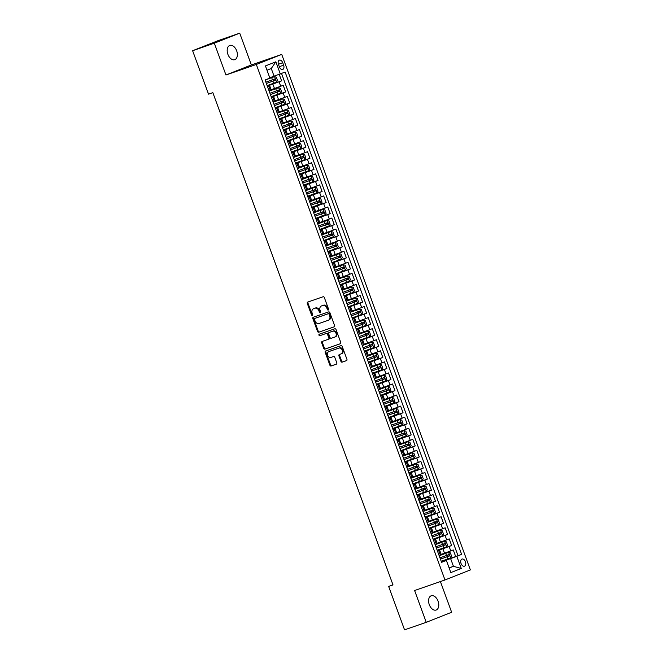 <?xml version="1.0" encoding="UTF-8"?>
<svg xmlns="http://www.w3.org/2000/svg" width="663" height="663" viewBox="0 0 663 663"><rect width="100%" height="100%" fill="white"/><g stroke="black" fill="none" stroke-linecap="round" stroke-linejoin="round"><path stroke-width="0.99" d="M328.235 310.052A0.812 0.63 -111.6 0 0 328.55 309.082L324.331 297.546A1.16 0.903 -111.6 0 0 323.08 296.759L307.748 302.079A1.16 0.903 -111.6 0 0 307.292 303.455L311.519 315A0.812 0.63 -111.6 0 0 312.704 314.585L312.157 313.085A3.705 2.884 -111.6 0 1 313.524 308.701A3.705 2.884 -111.6 0 1 313.616 308.668L314.892 308.229A3.705 2.884 -111.6 0 1 318.886 310.756L319.433 312.248A0.812 0.63 -111.6 0 0 320.627 311.834L320.08 310.342A3.705 2.884 -111.6 0 1 321.447 305.95A3.705 2.884 -111.6 0 1 321.538 305.916L322.815 305.477A3.705 2.884 -111.6 0 1 326.809 308.005L327.356 309.497A0.812 0.63 -111.6 0 0 328.235 310.052M438.077 601.175A7.542 4.724 70.9 0 0 431.207 595.788A7.542 4.724 70.9 0 0 429.284 604.656A7.542 4.724 70.9 0 0 436.155 610.035A7.542 4.724 70.9 0 0 438.077 601.175M236.674 50.819A7.542 4.724 70.9 0 0 229.804 45.432A7.542 4.724 70.9 0 0 227.881 54.291A7.542 4.724 70.9 0 0 234.752 59.678A7.542 4.724 70.9 0 0 236.674 50.819M465.426 561.752A3.771 2.362 70.9 0 0 461.995 559.058A3.771 2.362 70.9 0 0 461.034 563.492A3.771 2.362 70.9 0 0 464.465 566.185A3.771 2.362 70.9 0 0 465.426 561.752M340.915 361.36A1.16 0.903 -111.6 0 0 342.166 362.147L346.467 360.655A1.16 0.903 -111.6 0 0 346.915 359.28L342.232 346.467A1.16 0.903 -111.6 0 0 340.981 345.672L325.649 350.992A1.16 0.903 -111.6 0 0 325.193 352.376L329.884 365.189A1.16 0.903 -111.6 0 0 331.135 365.984L336.332 364.178A1.16 0.903 -111.6 0 0 336.779 362.794L334.774 357.316A1.16 0.903 -111.6 0 0 333.53 356.52L330.953 357.415A3.091 2.412 -111.6 0 1 327.63 355.351A3.091 2.412 -111.6 0 1 328.749 351.63A3.091 2.412 -111.6 0 1 328.823 351.605L338.917 348.1A3.091 2.412 -111.6 0 1 342.241 350.172A3.091 2.412 -111.6 0 1 341.122 353.885A3.091 2.412 -111.6 0 1 341.047 353.909L339.365 354.498A1.16 0.903 -111.6 0 0 338.909 355.874L340.915 361.36L341.602 361.086A1.16 0.903 -111.6 0 0 342.846 361.882L346.65 360.556M414.607 590.518L426.243 622.317L404.546 629.85L388.659 586.432L393.002 584.923L212.848 92.646L208.513 94.146L192.618 50.728L214.315 43.194L225.95 75.002L256.324 64.46L444.981 579.968L414.607 590.518M334.102 326.884A1.16 0.903 -111.6 0 0 334.558 325.508L329.876 312.696A1.16 0.903 -111.6 0 0 328.624 311.9L313.292 317.229A1.16 0.903 -111.6 0 0 312.837 318.605L317.527 331.417A1.16 0.903 -111.6 0 0 318.77 332.213L334.16 326.867M340.475 343.674L325.641 348.821A1.16 0.903 -111.6 0 1 324.389 348.034L323.701 348.307L321.696 342.821A1.16 0.903 -111.6 0 1 322.127 341.453A1.16 0.903 -111.6 0 0 322.127 341.453L328.367 339.282A1.16 0.903 -111.6 0 0 328.823 337.898L327.497 334.26A1.16 0.903 -111.6 0 0 326.246 333.472L319.773 335.718A0.812 0.63 -111.6 0 1 319.218 334.202L334.798 328.79A1.16 0.903 -111.6 0 1 336.05 329.577L340.741 342.39A1.16 0.903 -111.6 0 1 340.31 343.766L340.285 343.774A1.16 0.903 -111.6 0 0 340.31 343.766M340.285 343.774L324.953 349.094A1.16 0.903 -111.6 0 1 323.701 348.307M441.301 561.553L455.688 556.564L453.252 549.925L450.749 550.92L449.133 546.494L437.34 550.721M437.257 550.497L451.636 545.5L449.207 538.862L446.705 539.856L445.08 535.431L433.287 539.657M433.204 539.433L447.591 534.436L445.163 527.798L442.652 528.792L441.036 524.367L429.243 528.593M429.16 528.37L443.539 523.372L441.11 516.742L438.608 517.728L436.983 513.303L425.19 517.53M425.107 517.306L439.494 512.317L437.066 505.678L434.555 506.665L432.939 502.239L421.146 506.466M421.063 506.242L435.442 501.253L433.014 494.615L430.511 495.609L428.886 491.184L417.093 495.41M417.01 495.178L431.398 490.189L428.969 483.551L426.458 484.545L424.842 480.12L413.049 484.346M412.966 484.123L427.345 479.125L424.917 472.487L422.414 473.481L420.79 469.056L408.996 473.283M408.914 473.059L423.301 468.061L420.872 461.423L418.361 462.418L416.745 457.992L404.952 462.219M404.869 461.995L419.248 456.998L416.82 450.368L414.317 451.354L412.693 446.928L400.9 451.155M400.817 450.931L415.204 445.942L412.776 439.304L410.264 440.29L408.648 435.864L396.855 440.091M396.772 439.867L411.151 434.878L408.723 428.24L406.22 429.226L404.596 424.809L392.803 429.036M392.72 428.804L407.107 423.814L404.679 417.176L402.168 418.171L400.551 413.745L388.758 417.972M388.675 417.74L403.054 412.751L400.626 406.112L398.123 407.107L396.499 402.681L384.706 406.908M384.631 406.684L399.01 401.687L396.582 395.049L394.071 396.043L392.455 391.618L380.661 395.844M380.579 395.62L394.957 390.623L392.529 383.993L390.026 384.979L388.402 380.554L376.617 384.78M376.534 384.557L390.913 379.567L388.485 372.929L385.974 373.915L384.358 369.49L372.565 373.717M372.482 373.493L386.861 368.504L384.432 361.865L381.929 362.852L380.313 358.426L368.52 362.653M368.437 362.429L382.816 357.44L380.388 350.802L377.877 351.796L376.261 347.371L364.468 351.597M364.385 351.365L378.764 346.376L376.335 339.738L373.833 340.732L372.216 336.307L360.423 340.533M360.341 340.31L374.719 335.312L372.291 328.674L369.78 329.668L368.164 325.243L356.371 329.47M356.288 329.246L370.667 324.248L368.238 317.61L365.736 318.605L364.12 314.179L352.326 318.406M352.244 318.182L366.622 313.193L364.194 306.555L361.691 307.541L360.067 303.115L348.274 307.342M348.191 307.118L362.57 302.129L360.142 295.491L357.639 296.477L356.023 292.051L344.23 296.278M344.147 296.054L358.526 291.065L356.097 284.427L353.594 285.421L351.97 280.996L340.177 285.223M340.094 284.991L354.481 280.001L352.045 273.363L349.542 274.358L347.926 269.932L336.133 274.159M336.05 273.935L350.429 268.938L348 262.299L345.498 263.294L343.873 258.868L332.08 263.095M331.997 262.871L346.384 257.874L343.948 251.236L341.445 252.23L339.829 247.805L328.036 252.031M327.953 251.807L342.332 246.81L339.904 240.18L337.401 241.166L335.776 236.741L323.983 240.967M323.9 240.744L338.287 235.755L335.859 229.116L333.348 230.102L331.732 225.677L319.939 229.904M319.856 229.68L334.235 224.691L331.807 218.052L329.304 219.039L327.679 214.621L315.886 218.848M315.803 218.616L330.191 213.627L327.762 206.989L325.251 207.983L323.635 203.558L311.842 207.784M311.759 207.552L326.138 202.563L323.71 195.925L321.207 196.919L319.583 192.494L307.789 196.72M307.707 196.497L322.094 191.499L319.665 184.861L317.154 185.855L315.538 181.43L303.745 185.657M303.662 185.433L318.041 180.435L315.613 173.805L313.11 174.792L311.486 170.366L299.693 174.593M299.61 174.369L313.997 169.38L311.569 162.742L309.057 163.728L307.441 159.302L295.648 163.529M295.565 163.305L309.944 158.316L307.516 151.678L305.013 152.664L303.389 148.247L291.596 152.473M291.513 152.241L305.9 147.252L303.472 140.614L300.961 141.609L299.344 137.183L287.551 141.41M287.469 141.178L301.847 136.188L299.419 129.55L296.916 130.545L295.292 126.119L283.499 130.346M283.416 130.122L297.803 125.125L295.375 118.486L292.864 119.481L291.248 115.055L279.454 119.282M279.372 119.058L293.75 114.061L291.322 107.423L288.819 108.417L287.195 103.992L275.402 108.218M275.319 107.994L289.706 103.005L287.278 96.367L284.767 97.353L283.151 92.928L271.358 97.154M271.275 96.931L285.654 91.942L283.225 85.303L271.15 89.745M450.749 550.92L441.177 554.376M446.705 539.856L437.124 543.312M442.652 528.792L433.08 532.248M438.608 517.728L429.027 521.184M434.555 506.665L424.983 510.12M430.511 495.609L420.93 499.065M426.458 484.545L416.886 488.001M422.414 473.481L412.834 476.937M418.361 462.418L408.789 465.874M414.317 451.354L404.737 454.81M410.264 440.29L400.692 443.746M406.22 429.226L396.648 432.69M402.168 418.171L392.595 421.627M398.123 407.107L388.551 410.563M394.071 396.043L384.499 399.499M390.026 384.979L380.454 388.435M385.974 373.915L376.402 377.371M381.929 362.852L372.357 366.316M377.877 351.796L368.305 355.252M373.833 340.732L364.26 344.188M369.78 329.668L360.208 333.124M365.736 318.605L356.164 322.061M361.691 307.541L352.111 310.997M357.639 296.477L348.067 299.933M353.594 285.421L344.014 288.877M349.542 274.358L339.97 277.814M345.498 263.294L335.917 266.75M341.445 252.23L331.873 255.686M337.401 241.166L327.82 244.622M333.348 230.102L323.776 233.558M329.304 219.039L319.723 222.503M325.251 207.983L315.679 211.439M321.207 196.919L311.627 200.375M317.154 185.855L307.582 189.311M313.11 174.792L303.53 178.248M309.057 163.728L299.485 167.184M305.013 152.664L295.433 156.128M300.961 141.609L291.389 145.064M296.916 130.545L287.344 134.001M292.864 119.481L283.292 122.937M288.819 108.417L279.247 111.873M284.767 97.353L275.195 100.809M278.477 64.435L279.372 66.872A3.655 2.287 70.9 0 0 282.695 69.474A3.655 2.287 70.9 0 0 283.631 65.181L282.736 62.753A3.655 2.287 70.9 0 0 279.413 60.142A3.655 2.287 70.9 0 0 278.477 64.435M256.324 64.46L281.725 54.407L470.382 569.923L444.981 579.968M455.688 556.564L461.63 554.392L285.123 72.068L269.758 77.762M461.63 554.392L456.824 556.29L461.274 568.456L450.84 572.583L446.39 560.417L441.583 562.315L265.076 79.991L269.882 78.093L265.432 65.927L275.866 61.8L280.316 73.966M437.414 550.928L439.652 550.207L437.481 551.102M433.37 539.873L435.599 539.143L433.428 540.038M429.317 528.809L431.555 528.08L429.384 528.975M425.273 517.745L427.502 517.016L425.331 517.911M421.22 506.681L423.458 505.952L421.287 506.855M417.176 495.617L419.406 494.896L417.234 495.791M413.124 484.554L415.361 483.833L413.19 484.728M409.079 473.498L411.309 472.769L409.137 473.664M405.027 462.434L407.264 461.705L405.093 462.6M400.982 451.37L403.212 450.641L401.04 451.536M396.93 440.307L399.167 439.577L396.996 440.481M392.886 429.243L395.115 428.522L392.944 429.417M388.833 418.179L391.071 417.458L388.899 418.353M384.789 407.115L387.018 406.394L384.847 407.289M380.736 396.06L382.974 395.33L380.802 396.225M376.692 384.996L378.929 384.267L376.75 385.162M372.639 373.932L374.877 373.203L372.705 374.098M368.595 362.868L370.832 362.147L368.653 363.042M364.542 351.804L366.78 351.083L364.609 351.978M360.498 340.741L362.736 340.02L360.556 340.915M356.445 329.685L358.683 328.956L356.512 329.851M352.401 318.621L354.639 317.892L352.467 318.787M348.357 307.557L350.586 306.828L348.415 307.723M344.304 296.494L346.542 295.764L344.37 296.668M340.26 285.43L342.489 284.709L340.318 285.604M336.207 274.366L338.445 273.645L336.274 274.54M332.163 263.31L334.392 262.581L332.221 263.476M328.11 252.247L330.348 251.517L328.177 252.412M324.066 241.183L326.295 240.454L324.124 241.349M320.014 230.119L322.251 229.39L320.08 230.293M315.969 219.055L318.199 218.334L316.027 219.229M311.917 207.991L314.154 207.27L311.983 208.165M307.872 196.928L310.102 196.207L307.93 197.102M303.82 185.872L306.057 185.143L303.886 186.038M299.775 174.808L302.005 174.079L299.833 174.974M295.723 163.744L297.96 163.015L295.789 163.918M291.679 152.681L293.908 151.96L291.737 152.855M287.626 141.617L289.864 140.896L287.692 141.791M283.582 130.553L285.811 129.832L283.64 130.727M279.529 119.497L281.767 118.768L279.595 119.663M275.485 108.434L277.714 107.704L275.543 108.599M271.432 97.37L273.67 96.641L271.499 97.536M267.23 85.867L281.609 80.878L267.305 86.091M267.388 86.306L269.626 85.577L267.446 86.48M269.626 85.577L271.242 90.002L269.07 90.906M439.097 555.528L441.268 554.633L439.652 550.207M435.052 544.464L437.224 543.569L435.599 539.143M431 533.4L433.171 532.505L431.555 528.08M426.955 522.336L429.127 521.441L427.502 517.016M422.903 511.281L425.074 510.377L423.458 505.952M418.859 500.217L421.03 499.322L419.406 494.896M414.806 489.153L416.977 488.258L415.361 483.833M410.762 478.089L412.933 477.194L411.309 472.769M406.709 467.025L408.88 466.13L407.264 461.705M402.665 455.962L404.836 455.067L403.212 450.641M398.612 444.898L400.784 444.003L399.167 439.577M394.568 433.842L396.739 432.939L395.115 428.522M390.515 422.779L392.687 421.883L391.071 417.458M386.471 411.715L388.642 410.82L387.018 406.394M382.418 400.651L384.59 399.756L382.974 395.33M378.374 389.587L380.545 388.692L378.929 384.267M374.322 378.523L376.493 377.628L374.877 373.203M370.277 367.468L372.449 366.564L370.832 362.147M366.225 356.404L368.396 355.509L366.78 351.083M362.18 345.34L364.352 344.445L362.736 340.02M358.128 334.276L360.307 333.381L358.683 328.956M354.083 323.212L356.255 322.317L354.639 317.892M350.031 312.149L352.21 311.254L350.586 306.828M345.987 301.093L348.158 300.19L346.542 295.764M341.934 290.029L344.114 289.134L342.489 284.709M337.89 278.966L340.061 278.07L338.445 273.645M333.837 267.902L336.017 267.007L334.392 262.581M329.793 256.838L331.964 255.943L330.348 251.517M325.748 245.774L327.92 244.879L326.295 240.454M321.696 234.719L323.867 233.815L322.251 229.39M317.652 223.655L319.823 222.76L318.199 218.334M313.599 212.591L315.77 211.696L314.154 207.27M309.555 201.527L311.726 200.632L310.102 196.207M305.502 190.463L307.673 189.568L306.057 185.143M301.458 179.4L303.629 178.504L302.005 174.079M297.405 168.336L299.577 167.441L297.96 163.015M293.361 157.28L295.532 156.377L293.908 151.96M289.308 146.216L291.48 145.321L289.864 140.896M285.264 135.153L287.435 134.257L285.811 129.832M281.211 124.089L283.383 123.194L281.767 118.768M277.167 113.025L279.338 112.13L277.714 107.704M273.115 101.961L275.286 101.066L273.67 96.641M285.654 91.942L283.151 92.928M289.706 103.005L287.195 103.992M293.75 114.061L291.248 115.055M297.803 125.125L295.292 126.119M301.847 136.188L299.344 137.183M305.9 147.252L303.389 148.247M309.944 158.316L307.441 159.302M313.997 169.38L311.486 170.366M318.041 180.435L315.538 181.43M322.094 191.499L319.583 192.494M326.138 202.563L323.635 203.558M330.191 213.627L327.679 214.621M334.235 224.691L331.732 225.677M338.287 235.755L335.776 236.741M342.332 246.81L339.829 247.805M346.384 257.874L343.873 258.868M350.429 268.938L347.926 269.932M354.481 280.001L351.97 280.996M358.526 291.065L356.023 292.051M362.57 302.129L360.067 303.115M366.622 313.193L364.12 314.179M370.667 324.248L368.164 325.243M374.719 335.312L372.216 336.307M378.764 346.376L376.261 347.371M382.816 357.44L380.313 358.426M386.861 368.504L384.358 369.49M390.913 379.567L388.402 380.554M394.957 390.623L392.455 391.618M399.01 401.687L396.499 402.681M403.054 412.751L400.551 413.745M407.107 423.814L404.596 424.809M411.151 434.878L408.648 435.864M415.204 445.942L412.693 446.928M419.248 456.998L416.745 457.992M423.301 468.061L420.79 469.056M427.345 479.125L424.842 480.12M431.398 490.189L428.886 491.184M435.442 501.253L432.939 502.239M439.494 512.317L436.983 513.303M443.539 523.372L441.036 524.367M447.591 534.436L445.08 535.431M451.636 545.5L449.133 546.494M457.984 555.652L281.535 73.485M281.609 80.878L279.222 74.364M449.1 567.835L453.442 566.326L450.608 558.577L441.384 561.785M274.101 76.253L271.266 68.513L266.998 70.203M225.95 75.002L251.36 64.957L239.716 33.15L214.315 43.194M239.716 33.15L218.019 40.683L192.618 50.728M426.243 622.317L451.644 612.272L440.406 581.559M251.36 64.957L281.725 54.407M392.935 584.741L388.659 586.432M449.166 568.017L453.442 566.326L461.274 568.456M441.467 561.992L446.39 560.417M450.608 558.577L456.824 556.29M271.266 68.513L275.866 61.8M328.541 309.762A0.812 0.63 -111.6 0 1 328.044 309.223L327.497 307.731A3.705 2.884 -111.6 0 0 323.503 305.204L322.815 305.477M322.044 305.718A3.705 2.884 -111.6 0 1 322.135 305.676A3.705 2.884 -111.6 0 1 322.226 305.643L323.503 305.204M314.121 308.469A3.705 2.884 -111.6 0 1 314.212 308.428A3.705 2.884 -111.6 0 1 314.303 308.394L315.58 307.955A3.705 2.884 -111.6 0 1 319.574 310.483L320.121 311.975A0.812 0.63 -111.6 0 0 320.619 312.513M308.245 301.905A1.16 0.903 -111.6 0 0 307.98 303.19L312.198 314.726A0.812 0.63 -111.6 0 0 312.696 315.265M313.79 317.055A1.16 0.903 -111.6 0 0 313.524 318.331L318.215 331.152A1.16 0.903 -111.6 0 0 319.458 331.939L334.293 326.793M329.113 314.303A0.812 0.63 -111.6 0 0 328.243 313.748L314.784 318.422A0.812 0.63 -111.6 0 0 314.469 319.384L315.041 320.958A3.705 2.884 -111.6 0 0 319.036 323.494L328.235 320.295A3.705 2.884 -111.6 0 0 328.326 320.262A3.705 2.884 -111.6 0 0 329.693 315.878L329.113 314.303L329.801 314.03A0.812 0.63 -111.6 0 0 328.931 313.475L328.243 313.748M315.431 318.165A0.812 0.63 -111.6 0 1 315.447 318.157A0.812 0.63 -111.6 0 0 315.447 318.157L328.931 313.475M328.417 320.229L328.923 320.022A3.705 2.884 -111.6 0 0 329.014 319.989A3.705 2.884 -111.6 0 0 330.381 315.605L329.693 315.878M329.801 314.03L330.381 315.605M324.389 348.034L322.384 342.547L321.696 342.821M322.649 341.263A1.16 0.903 -111.6 0 0 322.384 342.547M328.425 339.257L329.055 339.008A1.16 0.903 -111.6 0 0 329.511 337.624L328.177 333.995A1.16 0.903 -111.6 0 0 326.934 333.199L319.773 335.718M319.748 334.011A0.812 0.63 -111.6 0 0 320.453 335.445M334.823 337.044A3.091 2.412 -111.6 0 0 334.898 337.011A3.091 2.412 -111.6 0 0 336.017 333.298A3.091 2.412 -111.6 0 0 332.693 331.235L329.138 332.47A1.16 0.903 -111.6 0 0 328.682 333.845L330.017 337.484A1.16 0.903 -111.6 0 0 331.268 338.279L334.823 337.044M334.972 336.986L335.511 336.771A3.091 2.412 -111.6 0 0 335.586 336.746A3.091 2.412 -111.6 0 0 336.705 333.025A3.091 2.412 -111.6 0 0 333.381 330.961L332.693 331.235M329.768 332.221A1.16 0.903 -111.6 0 1 329.826 332.196L333.381 330.961M339.862 354.324A1.16 0.903 -111.6 0 0 339.597 355.608L341.602 361.086M341.196 353.851L341.727 353.644A3.091 2.412 -111.6 0 0 341.801 353.611A3.091 2.412 -111.6 0 0 342.928 349.898A3.091 2.412 -111.6 0 0 339.605 347.835L338.917 348.1M329.362 351.39A3.091 2.412 -111.6 0 1 329.436 351.365A3.091 2.412 -111.6 0 1 329.511 351.332L339.605 347.835M326.146 350.818A1.16 0.903 -111.6 0 0 325.881 352.103L330.572 364.915A1.16 0.903 -111.6 0 0 331.815 365.711L336.514 364.078M267.131 85.602L276.546 82.162L277.515 80.513L276.297 77.19L274.523 76.635L265.101 80.066M274.523 76.635L265.092 80.041M266.36 83.497L275.153 80.298L274.673 78.972L265.871 82.171M273.421 79.403L273.91 80.737L266.344 83.463M271.175 96.657L280.598 93.226L281.56 91.577L280.35 88.254L278.568 87.69L269.153 91.129M278.568 87.69L269.137 91.096M270.405 94.56L279.206 91.361L278.717 90.035L269.924 93.234M277.466 90.466L277.954 91.801L270.396 94.527M275.228 107.721L284.642 104.29L285.612 102.641L284.394 99.317L282.62 98.754L273.197 102.193M282.62 98.754L273.189 102.16M274.457 105.624L283.25 102.425L282.769 101.099L273.968 104.298M281.518 101.53L281.999 102.856L274.441 105.591M279.272 118.785L288.687 115.345L289.656 113.696L288.446 110.381L286.665 109.818L277.25 113.257M286.665 109.818L277.233 113.224M278.501 116.688L287.303 113.489L286.814 112.163L278.021 115.354M285.562 112.594L286.051 113.92L278.493 116.655M283.325 129.849L292.739 126.409L293.709 124.76L292.491 121.445L290.717 120.881L281.294 124.321M290.717 120.881L281.286 124.288M282.554 127.744L291.347 124.553L290.858 123.227L282.065 126.418M289.615 123.658L290.096 124.984L282.537 127.719M287.369 140.912L296.784 137.473L297.753 135.824L296.543 132.509L294.762 131.945L285.347 135.376M294.762 131.945L285.33 135.351M286.598 138.807L295.4 135.617L294.911 134.282L286.118 137.481M293.659 134.722L294.148 136.048L286.59 138.782M291.413 151.976L300.836 148.537L301.806 146.888L300.588 143.564L298.814 143.009L289.391 146.44M298.814 143.009L289.383 146.415M290.651 149.871L299.444 146.672L298.955 145.346L290.162 148.545M297.712 145.785L298.193 147.111L290.634 149.838M295.466 163.04L304.881 159.601L305.85 157.951L304.64 154.628L302.858 154.065L293.444 157.504M302.858 154.065L293.427 157.471M294.695 160.935L303.497 157.736L303.008 156.41L294.215 159.609M301.756 156.841L302.245 158.175L294.687 160.902M299.51 174.096L308.933 170.664L309.903 169.015L308.685 165.692L306.911 165.128L297.488 168.568M306.911 165.128L297.48 168.535M298.748 171.999L307.541 168.8L307.052 167.474L298.259 170.673M305.809 167.905L306.289 169.231L298.731 171.966M303.563 185.159L312.977 181.72L313.947 180.071L312.737 176.756L310.955 176.192L301.541 179.632M310.955 176.192L301.524 179.598M302.792 183.063L311.593 179.864L311.104 178.538L302.311 181.728M309.853 178.969L310.342 180.295L302.784 183.029M307.607 196.223L317.03 192.784L318 191.135L316.781 187.82L315.008 187.256L305.585 190.695M315.008 187.256L305.577 190.662M306.845 194.118L315.638 190.927L315.149 189.601L306.356 192.792M313.906 190.032L314.386 191.358L306.828 194.093M311.66 207.287L321.074 203.848L322.044 202.198L320.834 198.883L319.052 198.32L309.638 201.751M319.052 198.32L309.621 201.726M310.889 205.182L319.682 201.991L319.201 200.657L310.4 203.856M317.95 201.096L318.439 202.422L310.881 205.157M315.704 218.351L325.127 214.911L326.097 213.262L324.878 209.947L323.105 209.384L313.682 212.815M323.105 209.384L313.674 212.79M314.942 216.246L323.735 213.047L323.246 211.721L314.453 214.92M322.003 212.16L322.483 213.486L314.925 216.213M319.757 229.415L329.171 225.975L330.141 224.326L328.931 221.003L327.149 220.439L317.734 223.879M327.149 220.439L317.718 223.845M318.986 227.31L327.779 224.111L327.298 222.785L318.497 225.984M326.047 223.216L326.536 224.55L318.978 227.276M323.801 240.47L333.224 237.039L334.193 235.39L332.975 232.067L331.202 231.503L321.779 234.942M331.202 231.503L321.77 234.909M323.038 238.373L331.831 235.174L331.343 233.848L322.549 237.047M330.099 234.279L330.58 235.605L323.022 238.34M327.853 251.534L337.268 248.103L338.238 246.454L337.028 243.13L335.246 242.567L325.831 246.006M335.246 242.567L325.815 245.973M327.083 249.437L335.876 246.238L335.395 244.912L326.594 248.103M334.144 245.343L334.633 246.669L327.074 249.404M331.898 262.598L341.321 259.158L342.29 257.509L341.072 254.194L339.29 253.631L329.876 257.07M339.29 253.631L329.867 257.037M338.196 256.407L338.677 257.733L331.119 260.468L337.691 258.131L339.928 257.302L339.439 255.976L330.646 259.167M335.95 273.662L345.365 270.222L346.335 268.573L345.125 265.258L343.343 264.694L333.928 268.125M343.343 264.694L333.912 268.101M342.241 267.471L342.73 268.797L335.171 271.532L341.743 269.195L343.973 268.366L343.492 267.032L334.691 270.231M339.995 284.725L349.418 281.286L350.387 279.637L349.169 276.322L347.387 275.758L337.973 279.189M347.387 275.758L337.964 279.164M346.293 278.535L346.774 279.861L339.216 282.587L345.788 280.25L348.025 279.421L347.536 278.095L338.743 281.294M344.047 295.789L353.462 292.35L354.432 290.701L353.222 287.377L351.44 286.814L342.025 290.253M351.44 286.814L342.009 290.22M350.337 289.59L350.826 290.924L343.268 293.651L349.84 291.314L352.07 290.485L351.589 289.159L342.788 292.358M348.092 306.845L357.514 303.414L358.484 301.764L357.266 298.441L355.484 297.878L346.069 301.317M355.484 297.878L346.061 301.284M354.39 300.654L354.871 301.98L347.313 304.715L353.885 302.378L356.122 301.549L355.633 300.223L346.84 303.422M352.144 317.909L361.559 314.477L362.528 312.828L361.31 309.505L359.537 308.941L350.114 312.381M359.537 308.941L350.105 312.348M351.373 315.812L360.166 312.613L359.686 311.287L350.884 314.477M358.434 311.718L358.923 313.044L351.365 315.779M356.188 328.972L365.611 325.533L366.581 323.884L365.363 320.569L363.581 320.005L354.166 323.445M363.581 320.005L354.158 323.411M362.487 322.782L362.968 324.108L355.409 326.842L361.981 324.505L364.219 323.677L363.73 322.351L354.937 325.541M360.241 340.036L369.656 336.597L370.625 334.948L369.407 331.633L367.634 331.069L358.211 334.508M367.634 331.069L358.202 334.475M366.531 333.845L367.02 335.171L359.462 337.906L366.026 335.569L368.263 334.74L367.783 333.414L358.981 336.605M371.678 342.133L362.263 345.564L371.728 342.141L373.46 342.696L374.67 346.011L373.733 347.619L371.728 342.141M373.733 347.619L364.285 351.1M363.515 348.995L372.316 345.804L371.827 344.47L363.034 347.669M370.576 344.909L371.065 346.235L363.506 348.962M375.73 353.197L366.308 356.628L375.73 353.197L377.504 353.752L378.722 357.075L377.777 358.683L375.772 353.205M377.777 358.683L368.338 362.164M367.567 360.059L376.36 356.86L375.88 355.534L367.078 358.733M374.628 355.973L375.117 357.299L367.551 360.026M379.775 364.252L370.36 367.692L379.775 364.252L381.556 364.816L382.766 368.139L381.83 369.747L379.824 364.269M381.83 369.747L372.382 373.219M371.611 371.123L380.413 367.924L379.924 366.598L371.131 369.797M378.672 367.029L379.161 368.363L371.603 371.089M383.827 375.316L374.404 378.755L383.827 375.316L385.601 375.88L386.819 379.203L385.874 380.811L383.869 375.333M385.874 380.811L376.435 384.283M375.664 382.186L384.457 378.987L383.976 377.661L375.175 380.86M382.725 378.092L383.214 379.418L375.648 382.153M387.872 386.38L378.457 389.819L387.872 386.38L389.653 386.943L390.863 390.258L389.919 391.866L387.921 386.396M389.919 391.866L380.479 395.347M379.708 393.25L388.51 390.051L388.021 388.725L379.228 391.916M386.769 389.156L387.258 390.482L379.7 393.217M391.924 397.444L382.501 400.883L391.924 397.444L393.698 398.007L394.916 401.322L393.971 402.93L391.966 397.46M393.971 402.93L384.532 406.411M383.761 404.306L392.554 401.115L392.073 399.789L383.272 402.98M390.822 400.22L391.311 401.546L383.744 404.281M388.576 417.475L397.991 414.035L398.96 412.386L397.75 409.071L395.968 408.507L386.554 411.938M395.968 408.507L386.537 411.914M387.805 415.369L396.607 412.179L396.118 410.845L387.325 414.043M394.866 411.284L395.355 412.61L387.797 415.345M400.021 419.571L390.598 423.002L400.021 419.571L401.795 420.135L403.013 423.45L402.068 425.058L400.062 419.58M402.068 425.058L392.629 428.538M391.858 426.433L400.651 423.234L400.17 421.908L391.369 425.107M398.919 422.348L399.399 423.674L391.841 426.4M396.673 439.602L406.087 436.163L407.057 434.514L405.847 431.19L404.065 430.627L394.651 434.066M404.065 430.627L394.634 434.033M395.902 437.497L404.703 434.298L404.215 432.972L395.421 436.171M402.963 433.403L403.452 434.737L395.894 437.464M400.725 450.658L410.14 447.227L411.11 445.577L409.891 442.254L408.118 441.691L398.695 445.13M408.118 441.691L398.687 445.097M399.955 448.561L408.748 445.362L408.259 444.036L399.466 447.235M407.016 444.467L407.496 445.793L399.938 448.528M404.77 461.721L414.184 458.29L415.154 456.633L413.944 453.318L412.162 452.754L402.748 456.194M412.162 452.754L402.731 456.161M403.999 459.625L412.8 456.426L412.311 455.1L403.518 458.29M411.06 455.531L411.549 456.857L403.991 459.592M408.814 472.785L418.237 469.346L419.207 467.697L417.988 464.382L416.215 463.818L406.792 467.258M416.215 463.818L406.784 467.224M408.052 470.68L416.845 467.49L416.356 466.164L407.563 469.354M415.113 466.595L415.593 467.921L408.035 470.655M412.867 483.849L422.281 480.41L423.251 478.761L422.041 475.446L420.259 474.882L410.845 478.313M420.259 474.882L410.828 478.288M412.096 481.744L420.897 478.553L420.408 477.219L411.615 480.418M419.157 477.658L419.646 478.984L412.088 481.719M416.911 494.913L426.334 491.474L427.303 489.824L426.085 486.509L424.312 485.946L414.889 489.377M424.312 485.946L414.881 489.352M416.149 492.808L424.942 489.609L424.453 488.283L415.66 491.482M423.209 488.722L423.69 490.048L416.132 492.775M420.964 505.977L430.378 502.537L431.348 500.888L430.138 497.565L428.356 497.001L418.941 500.441M428.356 497.001L418.925 500.408M420.193 503.872L428.994 500.673L428.505 499.347L419.704 502.546M427.254 499.778L427.743 501.112L420.185 503.839M425.008 517.032L434.431 513.601L435.4 511.952L434.182 508.629L432.409 508.065L422.986 511.505M432.409 508.065L422.977 511.471M424.245 514.936L433.038 511.737L432.549 510.411L423.756 513.61M431.306 510.841L431.787 512.168L424.229 514.902M429.06 528.096L438.475 524.665L439.445 523.016L438.235 519.693L436.453 519.129L427.038 522.568M436.453 519.129L427.022 522.535M428.29 525.999L437.083 522.8L436.602 521.474L427.801 524.665M435.351 521.905L435.84 523.231L428.281 525.966M433.105 539.16L442.528 535.721L443.497 534.071L442.279 530.756L440.505 530.193L431.083 533.632M440.505 530.193L431.074 533.599M432.342 537.055L441.135 533.864L440.646 532.538L431.853 535.729M439.403 532.969L439.884 534.295L432.326 537.03M437.157 550.224L446.572 546.784L447.542 545.135L446.332 541.82L444.55 541.257L435.135 544.696M444.55 541.257L435.119 544.663M436.387 548.119L445.18 544.928L444.699 543.594L435.898 546.793M443.448 544.033L443.937 545.359L436.378 548.094M441.202 561.288L450.625 557.848L451.594 556.199L450.376 552.884L448.602 552.32L439.179 555.751M448.602 552.32L439.171 555.727M440.439 559.182L449.232 555.992L448.743 554.658L439.95 557.856M447.5 555.097L447.981 556.423L440.423 559.149M444.533 553.207L442.917 548.782M440.481 542.143L438.865 537.718M436.436 531.08L434.82 526.662M432.384 520.024L430.768 515.599M428.339 508.96L426.723 504.535M424.295 497.896L422.671 493.471M420.243 486.833L418.626 482.407M416.198 475.769L414.574 471.343M412.146 464.705L410.53 460.288M408.101 453.649L406.477 449.224M404.049 442.586L402.433 438.16M400.004 431.522L398.38 427.096M395.952 420.458L394.336 416.032M391.908 409.394L390.283 404.969M387.855 398.33L386.239 393.905M383.811 387.275L382.186 382.849M379.758 376.211L378.142 371.786M375.714 365.147L374.089 360.722M371.661 354.083L370.045 349.658M367.617 343.02L365.993 338.594M363.564 331.956L361.948 327.53M359.52 320.9L357.896 316.475M355.467 309.836L353.851 305.411M351.423 298.773L349.799 294.347M347.371 287.709L345.755 283.283M343.326 276.645L341.702 272.22M339.274 265.581L337.658 261.156M335.229 254.517L333.613 250.1M331.177 243.462L329.561 239.036M327.132 232.398L325.516 227.973M323.08 221.334L321.464 216.909M319.036 210.27L317.42 205.845M314.983 199.207L313.367 194.781M310.939 188.143L309.323 183.717M306.894 177.087L305.27 172.662M302.842 166.023L301.226 161.598M298.798 154.96L297.173 150.534M294.745 143.896L293.129 139.47M290.701 132.832L289.076 128.407M286.648 121.768L285.032 117.343M282.604 110.713L280.979 106.287M278.551 99.649L276.935 95.223M274.507 88.585L272.883 84.16M270.289 90.417L268.664 85.999M440.315 555.047L438.699 550.621M436.262 543.983L434.646 539.558M432.218 532.919L430.602 528.494M428.174 521.856L426.549 517.43M424.121 510.792L422.505 506.366M420.077 499.736L418.452 495.311M416.024 488.672L414.408 484.247M411.98 477.609L410.356 473.183M407.927 466.545L406.311 462.119M403.883 455.481L402.259 451.055M399.83 444.417L398.214 439.992M395.786 433.362L394.162 428.936M391.734 422.298L390.117 417.872M387.689 411.234L386.065 406.809M383.637 400.17L382.021 395.745M379.592 389.106L377.968 384.681M375.54 378.043L373.924 373.617M371.495 366.979L369.871 362.562M367.443 355.923L365.827 351.498M363.399 344.859L361.774 340.434M359.346 333.796L357.73 329.37M355.302 322.732L353.677 318.306M351.249 311.668L349.633 307.242M347.205 300.604L345.58 296.187M343.152 289.549L341.536 285.123M339.108 278.485L337.484 274.059M335.055 267.421L333.439 262.996M331.011 256.357L329.395 251.932M326.958 245.293L325.342 240.868M322.914 234.23L321.298 229.804M318.862 223.174L317.245 218.749M314.817 212.11L313.201 207.685M310.773 201.046L309.149 196.621M306.72 189.983L305.104 185.557M302.676 178.919L301.052 174.493M298.623 167.855L297.007 163.429M294.579 156.799L292.955 152.374M290.527 145.736L288.911 141.31M286.482 134.672L284.858 130.246M282.43 123.608L280.814 119.183M278.385 112.544L276.761 108.119M274.333 101.48L272.717 97.055M280.722 86.289L279.098 81.864M278.419 64.253L282.736 62.753M279.305 66.681L283.631 65.181M327.497 307.731L326.809 308.005M322.226 305.643L321.538 305.916M320.121 311.975L319.433 312.248M319.574 310.483L318.886 310.756M315.58 307.955L314.892 308.229M314.303 308.394L313.616 308.668M312.198 314.726L311.519 315M307.98 303.19L307.292 303.455M328.044 309.223L327.356 309.497M319.458 331.939L318.77 332.213M318.215 331.152L317.527 331.417M313.524 318.331L312.837 318.605M325.641 348.821L324.953 349.094M329.511 337.624L328.823 337.898M328.177 333.995L327.497 334.26M326.934 333.199L326.246 333.472M329.826 332.196L329.138 332.47M339.597 355.608L338.909 355.874M329.511 351.332L328.823 351.605M331.815 365.711L331.135 365.984M330.572 364.915L329.884 365.189M325.881 352.103L325.193 352.376M342.846 361.882L342.166 362.147M276.57 82.121L274.565 76.643M272.435 79.8L271.664 77.695M273.686 83.231L272.916 81.126M273.91 80.737L275.153 80.298M280.615 93.185L278.617 87.707M276.479 90.864L275.709 88.759M277.739 94.295L276.968 92.19M277.954 91.801L279.206 91.361M284.667 104.248L282.662 98.77M280.532 101.928L279.761 99.823M281.783 105.359L281.013 103.254M281.999 102.856L283.25 102.425M288.712 115.304L286.714 109.834M284.576 112.992L283.805 110.887M285.836 116.415L285.065 114.318M286.051 113.92L287.303 113.489M292.764 126.368L290.759 120.898M288.629 124.047L287.858 121.951M289.88 127.478L289.109 125.382M290.096 124.984L291.347 124.553M296.809 137.432L294.811 131.954M292.673 135.111L291.902 133.014M293.933 138.542L293.162 136.445M294.148 136.048L295.4 135.617M300.861 148.495L298.856 143.017M296.726 146.175L295.955 144.078M297.977 149.606L297.206 147.501M298.193 147.111L299.444 146.672M304.905 159.559L302.908 154.081M300.77 157.239L299.999 155.134M302.03 160.67L301.259 158.565M302.245 158.175L303.497 157.736M308.958 170.623L306.952 165.145M304.823 168.303L304.052 166.198M306.074 171.734L305.303 169.629M306.289 169.231L307.541 168.8M313.002 181.687L311.005 176.209M308.867 179.366L308.096 177.261M310.127 182.789L309.356 180.692M310.342 180.295L311.593 179.864M317.055 192.742L315.049 187.273M312.919 190.43L312.149 188.325M314.171 193.853L313.4 191.756M314.386 191.358L315.638 190.927M321.099 203.806L319.094 198.328M316.964 201.486L316.193 199.389M318.223 204.917L317.453 202.82M318.439 202.422L319.682 201.991M325.152 214.87L323.146 209.392M321.016 212.55L320.246 210.453M322.268 215.981L321.497 213.876M322.483 213.486L323.735 213.047M329.196 225.934L327.19 220.456M325.061 223.613L324.29 221.508M326.312 227.044L325.55 224.939M326.536 224.55L327.779 224.111M333.249 236.998L331.243 231.52M329.113 234.677L328.342 232.572M330.365 238.108L329.594 236.003M330.58 235.605L331.831 235.174M337.293 248.061L335.287 242.583M333.157 245.741L332.387 243.636M334.409 249.172L333.646 247.067M334.633 246.669L335.876 246.238M341.346 259.117L339.34 253.647M337.21 256.805L336.439 254.7M338.462 260.228L337.691 258.131M338.677 257.733L339.928 257.302M345.39 270.181L343.384 264.703M341.254 267.86L340.484 265.764M342.506 271.291L341.743 269.195M342.73 268.797L343.973 268.366M349.442 281.245L347.437 275.767M345.299 278.924L344.536 276.827M346.558 282.355L345.788 280.25M346.774 279.861L348.025 279.421M353.487 292.308L351.481 286.83M349.351 289.988L348.581 287.883M350.603 293.419L349.84 291.314M350.826 290.924L352.07 290.485M357.539 303.372L355.534 297.894M353.396 301.052L352.633 298.947M354.655 304.483L353.885 302.378M354.871 301.98L356.122 301.549M361.584 314.436L359.578 308.958M357.448 312.116L356.677 310.011M358.7 315.547L357.937 313.442M358.923 313.044L360.166 312.613M365.636 325.492L363.631 320.022M361.492 323.179L360.73 321.074M362.752 326.602L361.981 324.505M362.968 324.108L364.219 323.677M369.681 336.555L367.675 331.086M365.545 334.235L364.774 332.138M366.796 337.666L366.026 335.569M367.02 335.171L368.263 334.74M369.589 345.299L368.827 343.202M370.849 348.73L370.078 346.625M371.065 346.235L372.316 345.804M373.642 356.363L372.871 354.266M374.893 359.794L374.123 357.689M375.117 357.299L376.36 356.86M377.686 367.426L376.924 365.321M378.946 370.857L378.175 368.752M379.161 368.363L380.413 367.924M381.739 378.49L380.968 376.385M382.99 381.921L382.219 379.816M383.214 379.418L384.457 378.987M385.783 389.554L385.012 387.449M387.043 392.977L386.272 390.88M387.258 390.482L388.51 390.051M389.836 400.609L389.065 398.513M391.087 404.04L390.316 401.944M391.311 401.546L392.554 401.115M398.015 413.994L396.018 408.516M393.88 411.673L393.109 409.577M395.14 415.104L394.369 413.008M395.355 412.61L396.607 412.179M397.933 422.737L397.162 420.64M399.184 426.168L398.413 424.063M399.399 423.674L400.651 423.234M406.112 436.121L404.115 430.643M401.977 433.801L401.206 431.696M403.237 437.232L402.466 435.127M403.452 434.737L404.703 434.298M410.165 447.185L408.159 441.707M406.029 444.865L405.259 442.76M407.281 448.296L406.51 446.191M407.496 445.793L408.748 445.362M414.209 458.249L412.212 452.771M410.074 455.929L409.303 453.824M411.333 459.36L410.563 457.255M411.549 456.857L412.8 456.426M418.262 469.305L416.256 463.835M414.126 466.992L413.356 464.887M415.378 470.415L414.607 468.318M415.593 467.921L416.845 467.49M422.306 480.368L420.309 474.89M418.171 478.048L417.4 475.951M419.43 481.479L418.66 479.382M419.646 478.984L420.897 478.553M426.359 491.432L424.353 485.954M422.223 489.112L421.453 487.015M423.475 492.543L422.704 490.438M423.69 490.048L424.942 489.609M430.403 502.496L428.406 497.018M426.268 500.175L425.497 498.07M427.527 503.607L426.757 501.501M427.743 501.112L428.994 500.673M434.456 513.56L432.45 508.082M430.32 511.239L429.549 509.134M431.572 514.67L430.801 512.565M431.787 512.168L433.038 511.737M438.5 524.624L436.494 519.146M434.364 522.303L433.594 520.198M435.624 525.734L434.853 523.629M435.84 523.231L437.083 522.8M442.553 535.679L440.547 530.209M438.417 533.367L437.646 531.262M439.668 536.79L438.898 534.693M439.884 534.295L441.135 533.864M446.597 546.743L444.591 541.273M442.461 544.422L441.691 542.326M443.713 547.853L442.95 545.757M443.937 545.359L445.18 544.928M450.649 557.807L448.644 552.329M446.514 555.486L445.743 553.39M447.765 558.917L446.995 556.812M447.981 556.423L449.232 555.992M322.135 305.676L321.447 305.95M314.212 308.428L313.524 308.701M329.014 319.989L328.326 320.262M329.088 339L328.4 339.274M335.586 336.746L334.898 337.011M329.801 332.204L329.113 332.478M341.801 353.611L341.122 353.885M329.436 351.365L328.749 351.63"/></g></svg>

